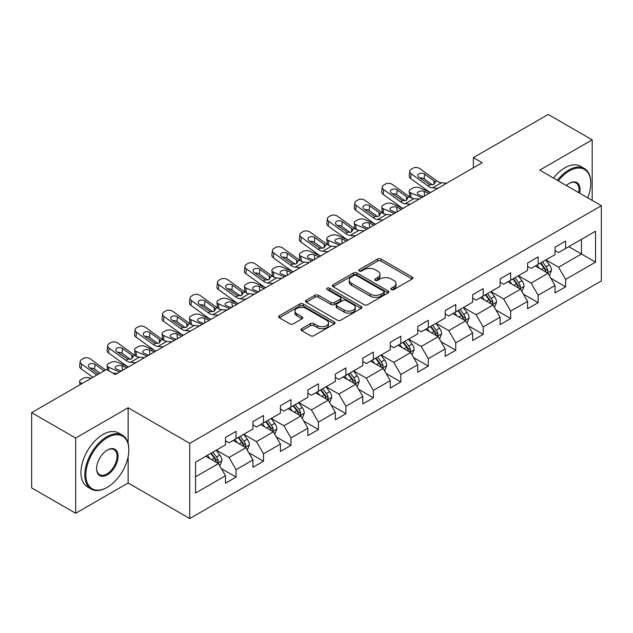 <?xml version="1.0" encoding="UTF-8"?>
<svg xmlns="http://www.w3.org/2000/svg" width="633" height="633" viewBox="0 0 633 633"><rect width="100%" height="100%" fill="white"/><g stroke="black" fill="none" stroke-linecap="round" stroke-linejoin="round"><path stroke-width="0.95" d="M391.368 289.598A1.709 0.989 0 0 0 393.789 289.598L412.154 278.995A2.445 1.408 0 0 0 412.866 277.998A2.445 1.408 0 0 0 412.154 277.001L381.042 259.039A2.445 1.408 0 0 0 377.592 259.039L359.228 269.642A1.709 0.989 0 0 0 358.729 270.338A1.709 0.989 0 0 0 359.228 271.035A1.709 0.989 0 0 0 361.649 271.035L364.022 269.666A7.818 4.518 0 0 1 375.084 269.666L377.679 271.161A7.818 4.518 0 0 1 379.966 274.358A7.818 4.518 0 0 1 377.679 277.547L375.298 278.916A1.709 0.989 0 0 0 374.799 279.62A1.709 0.989 0 0 0 375.298 280.316A1.709 0.989 0 0 0 377.719 280.316L380.093 278.947A7.818 4.518 0 0 1 391.154 278.947L393.75 280.443A7.818 4.518 0 0 1 396.036 283.631A7.818 4.518 0 0 1 393.75 286.828L391.368 288.197A1.709 0.989 0 0 0 390.87 288.893A1.709 0.989 0 0 0 391.368 289.598L391.368 288.197M301.727 328.677A2.445 1.408 0 0 0 301.015 329.674A2.445 1.408 0 0 0 301.727 330.671L310.455 335.712A2.445 1.408 0 0 0 313.913 335.712L334.303 323.938A2.445 1.408 0 0 0 335.015 322.941A2.445 1.408 0 0 0 334.303 321.944L303.199 303.982A2.445 1.408 0 0 0 299.741 303.982L279.351 315.756A2.445 1.408 0 0 0 278.631 316.753A2.445 1.408 0 0 0 279.351 317.75L289.89 323.843A2.445 1.408 0 0 0 293.348 323.843L302.076 318.803A2.445 1.408 0 0 0 302.788 317.806A2.445 1.408 0 0 0 302.076 316.809L296.845 313.786A6.536 3.774 0 0 1 294.931 311.12A6.536 3.774 0 0 1 298.966 307.63A6.536 3.774 0 0 1 306.095 308.453L326.573 320.274A6.536 3.774 0 0 1 328.487 322.941A6.536 3.774 0 0 1 324.452 326.43A6.536 3.774 0 0 1 317.323 325.607L313.913 323.637A2.445 1.408 0 0 0 310.455 323.637L301.727 328.677L301.727 330.671M128.127 407.771L75.659 438.06L31.65 412.653L31.65 487.869L75.659 513.276L128.127 482.987L189.742 518.562L189.742 443.345L128.127 407.771L128.127 443.48M592.195 200.424L592.195 139.846L539.735 170.135L601.35 205.709L189.742 443.345M592.195 139.846L548.186 114.438L473.357 157.633L473.357 167.8M31.65 412.653L106.471 369.458L115.277 374.538L482.164 162.713L473.357 157.633M364.197 304.687A2.445 1.408 0 0 0 367.654 304.687L388.045 292.913A2.445 1.408 0 0 0 388.757 291.916A2.445 1.408 0 0 0 388.045 290.919L356.941 272.958A2.445 1.408 0 0 0 353.483 272.958L333.093 284.731A2.445 1.408 0 0 0 332.38 285.728A2.445 1.408 0 0 0 333.093 286.725L364.197 304.687M327.815 289.961A1.709 0.989 0 0 1 329.548 290.207L329.548 288.173L361.174 306.427A2.445 1.408 0 0 1 361.886 307.424A2.445 1.408 0 0 1 361.174 308.421L340.783 320.195A2.445 1.408 0 0 1 337.326 320.195L306.222 302.242L306.222 300.248A2.445 1.408 0 0 0 305.502 301.245A2.445 1.408 0 0 0 306.222 302.242M306.222 300.248L314.949 295.207A2.445 1.408 0 0 1 318.407 295.207L331.019 302.487A2.445 1.408 0 0 0 334.477 302.487L340.261 299.148A2.445 1.408 0 0 0 340.981 298.151A2.445 1.408 0 0 0 340.261 297.154L327.134 289.566A1.709 0.989 0 0 1 326.628 288.87A1.709 0.989 0 0 1 327.688 287.96A1.709 0.989 0 0 1 329.548 288.173M189.742 518.562L601.35 280.925L601.35 205.709M221.344 468.61L236.046 477.092L236.046 469.678L252.947 459.914L252.947 467.336L263.51 461.235L263.51 453.821L280.411 444.057L280.411 451.479L290.974 445.379L290.974 437.965L307.875 428.201L307.875 435.623L318.439 429.53L318.439 422.108L335.34 412.352L335.34 419.766L345.903 413.673L345.903 406.251L362.804 396.495L362.804 403.909L373.367 397.817L373.367 390.395L390.268 380.639L390.268 388.053L400.831 381.96L400.831 374.538L417.733 364.782L417.733 372.204L428.296 366.103L428.296 358.682L445.197 348.925L445.197 356.347L455.76 350.247L455.76 342.825L472.653 333.069L472.653 340.491L483.216 334.39L483.216 326.968L500.117 317.212L500.117 324.634L510.681 318.534L510.681 311.112L527.582 301.355L527.582 308.777L538.145 302.677L538.145 295.255L555.046 285.499L555.046 292.921L565.609 286.82L565.609 279.398L595.542 262.125L595.542 231.219L581.458 239.353L581.458 253.991L595.542 262.125M236.046 477.092L225.483 483.193L225.483 475.771L195.55 493.052L195.55 462.153L225.483 444.872L225.483 437.45L236.046 431.358L236.046 438.772L252.947 429.016L252.947 421.594L263.51 415.501L263.51 422.915L280.411 413.159L280.411 405.745L290.974 399.645L290.974 407.066L307.875 397.302L307.875 389.888L318.439 383.788L318.439 391.21L335.34 381.446L335.34 374.032L345.903 367.931L345.903 375.353L362.804 365.589L362.804 358.175L373.367 352.075L373.367 359.497L390.268 349.74L390.268 342.318L400.831 336.218L400.831 343.64L417.733 333.884L417.733 326.462L428.296 320.361L428.296 327.783L445.197 318.027L445.197 310.605L455.76 304.505L455.76 311.927L472.653 302.17L472.653 294.749L483.216 288.648L483.216 296.07L500.117 286.314L500.117 278.892L510.681 272.791L510.681 280.213L527.582 270.457L527.582 263.035L538.145 256.935L538.145 264.357L555.046 254.601L555.046 247.179L565.609 241.078L565.609 248.5L595.542 231.219M233.229 440.402L245.905 447.721L229.004 457.477L216.328 450.158M225.483 440.805L229.004 442.839L236.046 438.772M229.004 457.477L236.046 469.678M245.905 447.721L252.947 459.914M260.693 424.545L273.369 431.864L256.468 441.62L243.792 434.301M252.947 424.949L256.468 426.982L263.51 422.915M256.468 441.62L263.51 453.821M273.369 431.864L280.411 444.057M288.157 408.689L300.833 416.008L283.932 425.764L271.256 418.445M280.411 409.092L283.932 411.126L290.974 407.066M283.932 425.764L290.974 437.965M300.833 416.008L307.875 428.201M315.622 392.832L328.298 400.151L311.396 409.907L298.721 402.588M307.875 393.243L311.396 395.269L318.439 391.21M311.396 409.907L318.439 422.108M328.298 400.151L335.34 412.352M343.086 376.975L355.762 384.294L338.861 394.05L326.185 386.731M335.34 377.387L338.861 379.42L345.903 375.353M338.861 394.05L345.903 406.251M355.762 384.294L362.804 396.495M370.55 361.119L383.226 368.438L366.325 378.194L353.649 370.875M362.804 361.53L366.325 363.564L373.367 359.497M366.325 378.194L373.367 390.395M383.226 368.438L390.268 380.639M398.015 345.262L410.69 352.581L393.789 362.337L381.113 355.026M390.268 345.673L393.789 347.707L400.831 343.64M393.789 362.337L400.831 374.538M410.69 352.581L417.733 364.782M425.479 329.405L438.155 336.724L421.254 346.488L408.578 339.169M417.733 329.817L421.254 331.85L428.296 327.783M421.254 346.488L428.296 358.682M438.155 336.724L445.197 348.925M452.935 313.549L465.611 320.868L448.718 330.632L436.042 323.313M445.197 313.96L448.718 315.994L455.76 311.927M448.718 330.632L455.76 342.825M465.611 320.868L472.653 333.069M480.4 297.7L493.075 305.011L476.174 314.775L463.498 307.456M472.653 298.103L476.174 300.137L483.216 296.07M476.174 314.775L483.216 326.968M493.075 305.011L500.117 317.212M507.864 281.843L520.54 289.162L503.639 298.918L490.963 291.599M500.117 282.247L503.639 284.28L510.681 280.213M503.639 298.918L510.681 311.112M520.54 289.162L527.582 301.355M535.328 265.987L548.004 273.306L531.103 283.062L518.427 275.743M527.582 266.39L531.103 268.424L538.145 264.357M531.103 283.062L538.145 295.255M548.004 273.306L555.046 285.499M568.782 246.672L581.458 253.991L558.567 267.205L545.891 259.886M555.046 250.533L558.567 252.567L565.609 248.5M558.567 267.205L565.609 279.398M75.659 438.06L75.659 513.276M195.55 476.791L218.44 463.578L205.765 456.258M218.44 463.578L225.483 475.771M550.908 278.33L565.609 286.82M523.451 294.187L538.145 302.677M495.987 310.043L510.681 318.534M468.523 325.9L483.216 334.39M441.059 341.757L455.76 350.247M413.594 357.613L428.296 366.103M386.13 373.47L400.831 381.96M358.666 389.327L373.367 397.817M331.201 405.183L345.903 413.673M303.737 421.04L318.439 429.53M276.273 436.897L290.974 445.379M248.809 452.753L263.51 461.235M128.127 482.987L128.127 456.765M392.056 289.835L393.75 288.862A7.818 4.518 0 0 0 396.036 285.665L396.036 283.631M379.966 274.358L379.966 276.384A7.818 4.518 0 0 1 377.679 279.58L375.986 280.554M412.115 279.011L381.042 261.073A2.445 1.408 0 0 0 377.592 261.073L359.916 271.28M388.045 290.919L388.045 292.913L356.941 274.991A2.445 1.408 0 0 0 353.483 274.991L333.124 286.741M383.725 292.612A1.709 0.989 0 0 0 384.223 291.916A1.709 0.989 0 0 0 383.725 291.212L356.419 275.45A1.709 0.989 0 0 0 354.005 275.45L351.497 276.898A7.818 4.518 0 0 0 349.202 280.095A7.818 4.518 0 0 0 351.497 283.283L370.163 294.06A7.818 4.518 0 0 0 381.216 294.06L383.725 292.612L383.725 294.646A1.709 0.989 0 0 0 384.223 293.949L384.223 291.916M349.202 280.095L349.202 282.12A7.818 4.518 0 0 0 351.497 285.317L351.497 283.283M383.725 294.646L381.216 296.094A7.818 4.518 0 0 1 370.163 296.094L351.497 285.317M306.253 302.257L314.949 297.241L314.949 295.207M340.981 298.151L340.981 300.184A2.445 1.408 0 0 1 340.261 301.181L334.477 304.52A2.445 1.408 0 0 1 331.019 304.52L318.407 297.241A2.445 1.408 0 0 0 314.949 297.241M329.548 290.207L361.142 308.445M344.107 310.043A6.536 3.774 0 0 0 351.236 310.866A6.536 3.774 0 0 0 355.271 307.377A6.536 3.774 0 0 0 353.356 304.71L346.14 300.54A2.445 1.408 0 0 0 342.682 300.54L336.891 303.887A2.445 1.408 0 0 0 336.178 304.884A2.445 1.408 0 0 0 336.891 305.881L344.107 310.043L344.107 312.077A6.536 3.774 0 0 0 351.236 312.9A6.536 3.774 0 0 0 355.271 309.41L355.271 307.377M336.178 304.884L336.178 306.918A2.445 1.408 0 0 0 336.891 307.915L336.891 305.881M344.107 312.077L336.891 307.915M328.487 322.941L328.487 324.974A6.536 3.774 0 0 1 324.452 328.464A6.536 3.774 0 0 1 317.323 327.641L313.913 325.671A2.445 1.408 0 0 0 310.455 325.671L301.759 330.695M294.931 311.12L294.931 313.153A6.536 3.774 0 0 0 296.845 315.82L296.845 313.786M302.044 318.818L296.845 315.82M334.271 323.961L303.199 306.016A2.445 1.408 0 0 0 299.741 306.016L279.382 317.774M549.397 275.711L551.493 270.433A6.599 3.806 -120 0 0 549.389 264.816L545.749 259.965M437.83 188.31L432.584 187.859A12.446 7.185 60 0 1 428.035 185.967L411.173 173.774L410.627 178.498L427.481 190.691A18.674 10.785 60 0 0 430.567 192.503L419.426 187.724A4.977 2.492 -5.9 0 0 412.415 188.246L410.651 189.267A4.977 2.492 -5.9 0 0 409.195 191.285A4.977 2.492 -5.9 0 0 410.627 192.804L411.141 197.812M539.419 268.345L536.95 265.053M421.744 197.599L410.627 192.804M546.983 272.712L547.933 270.718A6.599 3.806 -120 0 0 546.042 266.746L542.41 261.896M540.756 262.853L544.784 268.234A3.363 1.939 60 0 1 545.393 269.254L547.933 270.718M428.96 193.437L424.134 191.348A3.98 1.994 174.1 0 0 418.516 191.767A3.98 1.994 174.1 0 0 417.353 193.382A3.98 1.994 174.1 0 0 418.5 194.6L423.327 196.689M409.875 197.085A4.977 2.492 174.1 0 1 409.741 196.641L409.195 191.285M423.762 196.436A3.98 1.994 -5.9 0 0 422.456 196.309M540.297 263.114L543.929 267.965A6.599 3.806 60 0 1 545.82 271.937M446.637 183.23L441.391 182.779A12.446 7.185 60 0 1 436.833 180.88L419.98 168.695A4.977 3.212 6.7 0 0 412.961 168.196L411.205 169.217A4.977 3.212 6.7 0 0 409.749 171.163A4.977 3.212 6.7 0 0 411.173 173.774M434.096 184.298L433.953 180.856L434.942 181.98L433.969 184.377L429.934 184.868L419.046 177.406A3.98 2.572 -173.3 0 1 417.907 175.317A3.98 2.572 -173.3 0 1 419.07 173.758A3.98 2.572 -173.3 0 1 424.68 174.154L424.134 178.878L432.497 184.931M424.134 178.878A3.98 2.572 6.7 0 0 419.869 178M410.627 178.498A4.977 3.212 -173.3 0 1 409.203 175.887L409.749 171.163M433.953 180.856L424.68 174.154M436.833 180.88L434.942 181.98L435.132 182.7M587.74 197.852A30.376 17.534 120 0 0 590.787 183.348A30.376 17.534 120 0 0 569.312 170.95A30.376 17.534 120 0 0 558.274 180.84M557.364 180.31A31.12 17.969 -60 0 1 568.782 170.032A31.12 17.969 -60 0 1 584.338 168.489A31.12 17.969 -60 0 1 590.787 182.739A31.12 17.969 -60 0 1 590.787 183.048M566.377 185.516A15.184 8.767 -60 0 1 569.312 183.348L569.312 183.348A15.184 8.767 -60 0 1 579.638 193.176M553.487 178.079A31.12 17.969 -60 0 1 564.905 167.8A31.12 17.969 -60 0 1 580.469 166.257L584.338 168.489M578.681 192.622A14.44 8.34 120 0 0 575.998 182.937A14.44 8.34 120 0 0 569.043 183.507M106.827 487.56L107.349 487.26A30.376 17.534 120 0 0 128.831 450.055A30.376 17.534 120 0 0 107.349 437.656A30.376 17.534 120 0 0 85.874 474.861A30.376 17.534 120 0 0 107.349 487.26L106.827 487.56A31.12 17.969 -60 0 1 91.263 489.103A31.12 17.969 -60 0 1 86.492 464.163A31.12 17.969 -60 0 1 106.827 436.738A31.12 17.969 -60 0 1 122.383 435.203A31.12 17.969 -60 0 1 128.831 449.446A31.12 17.969 -60 0 1 128.831 449.754M107.349 474.861A15.184 8.767 -60 0 1 96.612 468.657A15.184 8.767 -60 0 1 107.349 450.055L107.349 450.055A15.184 8.767 -60 0 1 118.094 456.258A15.184 8.767 -60 0 1 107.349 474.861M96.62 468.349A14.44 8.34 120 0 0 99.603 474.655A14.44 8.34 120 0 0 106.827 473.943A14.44 8.34 120 0 0 116.258 461.22A14.44 8.34 120 0 0 114.043 449.644A14.44 8.34 120 0 0 107.088 450.213M91.263 489.103L87.394 486.872A31.12 17.969 -60 0 1 82.622 461.932A31.12 17.969 -60 0 1 102.95 434.507A31.12 17.969 -60 0 1 118.513 432.964L122.383 435.203M521.932 291.568L524.029 286.29A6.599 3.806 -120 0 0 521.924 280.672L518.292 275.822M403.079 208.376L391.962 203.581A4.977 2.492 -5.9 0 0 384.951 204.103L383.187 205.124A4.977 2.492 -5.9 0 0 381.731 207.133A4.977 2.492 -5.9 0 0 383.163 208.661L383.677 213.669M511.955 284.201L509.486 280.902M394.28 213.456L383.163 208.661M519.519 288.569L520.468 286.575A6.599 3.806 -120 0 0 518.577 282.603L514.945 277.752M513.292 278.71L517.319 284.09A3.363 1.939 60 0 1 517.936 285.111L520.468 286.575M401.496 209.286L396.669 207.205A3.98 1.994 174.1 0 0 391.052 207.624A3.98 1.994 174.1 0 0 389.888 209.238A3.98 1.994 174.1 0 0 391.036 210.457L395.862 212.546M382.411 212.941A4.977 2.492 174.1 0 1 382.277 212.498L381.731 207.133M396.298 212.292A3.98 1.994 -5.9 0 0 394.992 212.166M512.833 278.971L516.465 283.821A6.599 3.806 60 0 1 518.356 287.793M494.468 307.424L496.565 302.147A6.599 3.806 -120 0 0 494.46 296.529L490.828 291.678M375.614 224.232L364.497 219.437A4.977 2.492 -5.9 0 0 357.487 219.96L355.722 220.98A4.977 2.492 -5.9 0 0 354.266 222.99A4.977 2.492 -5.9 0 0 355.699 224.517L356.213 229.526M484.49 300.058L482.022 296.758M366.816 229.312L355.699 224.517M492.055 304.426L493.004 302.432A6.599 3.806 -120 0 0 491.113 298.459L487.481 293.609M485.827 294.567L489.855 299.947A3.363 1.939 60 0 1 490.472 300.968L493.004 302.432M374.032 225.142L369.205 223.061A3.98 1.994 174.1 0 0 363.587 223.481A3.98 1.994 174.1 0 0 362.424 225.095A3.98 1.994 174.1 0 0 363.571 226.313L368.398 228.394M354.947 228.798A4.977 2.492 174.1 0 1 354.812 228.355L354.266 222.99M368.833 228.149A3.98 1.994 -5.9 0 0 367.528 228.022M485.369 294.828L489 299.678A6.599 3.806 60 0 1 490.892 303.65M410.366 204.166L405.12 203.715A12.446 7.185 60 0 1 400.57 201.824L383.709 189.631L383.163 194.355A4.977 3.212 -173.3 0 1 381.739 191.744L382.285 187.02A4.977 3.212 6.7 0 0 383.709 189.631M403.11 208.36A18.674 10.785 60 0 1 400.016 206.548L383.163 194.355M419.173 199.086L413.927 198.635A12.446 7.185 60 0 1 409.369 196.736L392.515 184.551A4.977 3.212 6.7 0 0 385.497 184.053L383.74 185.073A4.977 3.212 6.7 0 0 382.285 187.02M406.631 200.155L406.489 196.713L407.478 197.836L406.505 200.234L402.469 200.724L391.582 193.263A3.98 2.572 -173.3 0 1 390.442 191.174A3.98 2.572 -173.3 0 1 391.605 189.615A3.98 2.572 -173.3 0 1 397.215 190.011L396.669 194.735L405.033 200.78M396.669 194.735A3.98 2.572 6.7 0 0 392.405 193.856M406.489 196.713L397.215 190.011M409.369 196.736L407.478 197.836L407.668 198.556M382.902 220.023L377.656 219.572A12.446 7.185 60 0 1 373.106 217.681L356.244 205.488L355.699 210.211A4.977 3.212 -173.3 0 1 354.274 207.6L354.82 202.876A4.977 3.212 6.7 0 0 356.244 205.488M375.646 224.217A18.674 10.785 60 0 1 372.552 222.405L355.699 210.211M391.708 214.943L386.462 214.492A12.446 7.185 60 0 1 381.905 212.593L365.051 200.4A4.977 3.212 6.7 0 0 358.033 199.909L356.276 200.93A4.977 3.212 6.7 0 0 354.82 202.876M379.167 216.011L379.025 212.569L380.014 213.693L379.04 216.09L375.005 216.581L364.117 209.119A3.98 2.572 -173.3 0 1 362.978 207.031A3.98 2.572 -173.3 0 1 364.141 205.472A3.98 2.572 -173.3 0 1 369.751 205.867L369.205 210.591L377.569 216.636M369.205 210.591A3.98 2.572 6.7 0 0 364.94 209.713M379.025 212.569L369.751 205.867M381.905 212.593L380.014 213.693L380.204 214.405M467.004 323.281L469.1 318.003A6.599 3.806 -120 0 0 466.996 312.386L463.364 307.535M348.15 240.089L337.033 235.294A4.977 2.492 -5.9 0 0 330.022 235.816L328.258 236.829A4.977 2.492 -5.9 0 0 326.802 238.847A4.977 2.492 -5.9 0 0 328.234 240.374L328.749 245.382M457.026 315.914L454.557 312.615M339.351 245.169L328.234 240.374M464.59 320.282L465.54 318.288A6.599 3.806 -120 0 0 463.649 314.316L460.017 309.466M458.363 310.423L462.391 315.804A3.363 1.939 60 0 1 463.008 316.824L465.54 318.288M346.567 240.999L341.741 238.918A3.98 1.994 174.1 0 0 336.123 239.337A3.98 1.994 174.1 0 0 334.96 240.951A3.98 1.994 174.1 0 0 336.107 242.17L340.934 244.251M327.483 244.654A4.977 2.492 174.1 0 1 327.348 244.211L326.802 238.847M341.369 243.998A3.98 1.994 -5.9 0 0 340.071 243.879M457.904 310.684L461.536 315.535A6.599 3.806 60 0 1 463.427 319.507M439.539 339.138L441.636 333.86A6.599 3.806 -120 0 0 439.531 328.242L435.9 323.392M320.686 255.946L309.569 251.143A4.977 2.492 -5.9 0 0 302.558 251.673L300.794 252.686A4.977 2.492 -5.9 0 0 299.338 254.703A4.977 2.492 -5.9 0 0 300.77 256.23L301.284 261.239M429.562 331.771L427.093 328.472M311.887 261.025L300.77 256.23M437.126 336.139L438.076 334.145A6.599 3.806 -120 0 0 436.184 330.173L432.553 325.322M430.899 326.28L434.926 331.66A3.363 1.939 60 0 1 435.544 332.681L438.076 334.145M319.103 256.856L314.277 254.775A3.98 1.994 174.1 0 0 308.667 255.194A3.98 1.994 174.1 0 0 307.496 256.808A3.98 1.994 174.1 0 0 308.643 258.027L313.47 260.108M300.018 260.511A4.977 2.492 174.1 0 1 299.892 260.068L299.338 254.703M313.905 259.854A3.98 1.994 -5.9 0 0 312.607 259.736M430.44 326.541L434.072 331.391A6.599 3.806 60 0 1 435.963 335.363M412.075 354.994L414.172 349.717A6.599 3.806 -120 0 0 412.067 344.099L408.435 339.248M300.509 267.593L295.263 267.142A12.446 7.185 60 0 1 290.713 265.243L273.86 253.058L273.306 257.781L290.159 269.967A18.674 10.785 60 0 0 293.253 271.786L282.104 266.999A4.977 2.492 -5.9 0 0 275.094 267.53L273.329 268.542A4.977 2.492 -5.9 0 0 271.874 270.56A4.977 2.492 -5.9 0 0 273.306 272.087L273.82 277.088M402.097 347.628L399.629 344.328M284.423 276.882L273.306 272.087M409.67 351.995L410.611 350.002A6.599 3.806 -120 0 0 408.72 346.029L405.088 341.179M403.435 342.137L407.47 347.517A3.363 1.939 60 0 1 408.079 348.538L410.611 350.002M291.639 272.712L286.812 270.631A3.98 1.994 174.1 0 0 281.202 271.051A3.98 1.994 174.1 0 0 280.031 272.665A3.98 1.994 174.1 0 0 281.179 273.883L286.005 275.964M272.554 276.368A4.977 2.492 174.1 0 1 272.427 275.925L271.874 270.56M286.44 275.711A3.98 1.994 -5.9 0 0 285.143 275.592M402.976 342.398L406.608 347.248A6.599 3.806 60 0 1 408.499 351.22M355.437 235.88L350.191 235.429A12.446 7.185 60 0 1 345.642 233.537L328.78 221.344L328.234 226.068A4.977 3.212 -173.3 0 1 326.81 223.457L327.356 218.733A4.977 3.212 6.7 0 0 328.78 221.344M348.182 240.073A18.674 10.785 60 0 1 345.088 238.261L328.234 226.068M364.244 230.8L358.998 230.349A12.446 7.185 60 0 1 354.448 228.45L337.587 216.257A4.977 3.212 6.7 0 0 330.576 215.766L328.812 216.779A4.977 3.212 6.7 0 0 327.356 218.733M351.703 231.868L351.56 228.426L352.549 229.55L351.576 231.947L347.541 232.438L336.653 224.976A3.98 2.572 -173.3 0 1 335.514 222.887A3.98 2.572 -173.3 0 1 336.677 221.328A3.98 2.572 -173.3 0 1 342.287 221.724L341.741 226.448L350.104 232.493M341.741 226.448A3.98 2.572 6.7 0 0 337.476 225.57M351.56 228.426L342.287 221.724M354.448 228.45L352.549 229.55L352.739 230.262M327.973 251.736L322.727 251.285A12.446 7.185 60 0 1 318.177 249.394L301.324 237.201L300.77 241.925A4.977 3.212 -173.3 0 1 299.346 239.314L299.892 234.59A4.977 3.212 6.7 0 0 301.324 237.201M320.717 255.93A18.674 10.785 60 0 1 317.624 254.11L300.77 241.925M336.78 246.656L331.534 246.205A12.446 7.185 60 0 1 326.984 244.306L310.123 232.113A4.977 3.212 6.7 0 0 303.112 231.623L301.348 232.635A4.977 3.212 6.7 0 0 299.892 234.59M324.238 247.725L324.096 244.283L325.085 245.406L324.112 247.804L320.076 248.294L309.189 240.833A3.98 2.572 -173.3 0 1 308.049 238.744A3.98 2.572 -173.3 0 1 309.213 237.185A3.98 2.572 -173.3 0 1 314.823 237.581L314.277 242.304L322.64 248.35M314.277 242.304A3.98 2.572 6.7 0 0 310.02 241.426M324.096 244.283L314.823 237.581M326.984 244.306L325.085 245.406L325.275 246.118M309.315 262.513L304.069 262.062A12.446 7.185 60 0 1 299.52 260.163L282.658 247.97A4.977 3.212 6.7 0 0 275.648 247.479L273.883 248.492A4.977 3.212 6.7 0 0 272.435 250.446A4.977 3.212 6.7 0 0 273.86 253.058M296.774 263.581L296.632 260.139L297.621 261.263L296.648 263.66L292.612 264.151L281.732 256.689A3.98 2.572 -173.3 0 1 280.585 254.601A3.98 2.572 -173.3 0 1 281.748 253.042A3.98 2.572 -173.3 0 1 287.358 253.437L286.812 258.161L295.176 264.206M286.812 258.161A3.98 2.572 6.7 0 0 282.555 257.283M273.306 257.781A4.977 3.212 -173.3 0 1 271.881 255.17L272.435 250.446M296.632 260.139L287.358 253.437M299.52 260.163L297.621 261.263L297.811 261.975M273.045 283.449L267.799 282.998A12.446 7.185 60 0 1 263.249 281.099L246.395 268.906L245.841 273.63A4.977 3.212 -173.3 0 1 244.417 271.027L244.971 266.303A4.977 3.212 6.7 0 0 246.395 268.906M265.789 287.643A18.674 10.785 60 0 1 262.695 285.823L245.841 273.63M281.851 278.362L276.605 277.919A12.446 7.185 60 0 1 272.055 276.02L255.194 263.826A4.977 3.212 6.7 0 0 248.183 263.336L246.419 264.349A4.977 3.212 6.7 0 0 244.971 266.303M269.31 279.438L269.167 275.996L270.156 277.112L269.183 279.517L265.148 280.008L254.268 272.546A3.98 2.572 -173.3 0 1 253.121 270.457A3.98 2.572 -173.3 0 1 254.284 268.898A3.98 2.572 -173.3 0 1 259.902 269.294L259.348 274.018L267.712 280.063M259.348 274.018A3.98 2.572 6.7 0 0 255.091 273.139M269.167 275.996L259.902 269.294M272.055 276.02L270.156 277.112L270.346 277.832M245.58 299.306L240.342 298.855A12.446 7.185 60 0 1 235.785 296.956L218.931 284.763L218.377 289.487A4.977 3.212 -173.3 0 1 216.953 286.876L217.507 282.152A4.977 3.212 6.7 0 0 218.931 284.763M238.325 303.492A18.674 10.785 60 0 1 235.239 301.68L218.377 289.487M254.387 294.218L249.141 293.775A12.446 7.185 60 0 1 244.591 291.876L227.73 279.683A4.977 3.212 6.7 0 0 220.719 279.193L218.955 280.205A4.977 3.212 6.7 0 0 217.507 282.152M241.846 295.294L241.703 291.853L242.692 292.968L241.719 295.374L237.684 295.864L226.804 288.403A3.98 2.572 -173.3 0 1 225.665 286.314A3.98 2.572 -173.3 0 1 226.82 284.755A3.98 2.572 -173.3 0 1 232.438 285.143L231.884 289.867L240.247 295.92M231.884 289.867A3.98 2.572 6.7 0 0 227.627 288.996M241.703 291.853L232.438 285.143M244.591 291.876L242.692 292.968L242.882 293.688M218.116 315.163L212.878 314.712A12.446 7.185 60 0 1 208.32 312.813L191.467 300.62L190.913 305.343A4.977 3.212 -173.3 0 1 189.489 302.732L190.042 298.008A4.977 3.212 6.7 0 0 191.467 300.62M210.86 319.349A18.674 10.785 60 0 1 207.774 317.537L190.913 305.343M226.923 310.075L221.677 309.632A12.446 7.185 60 0 1 217.127 307.733L200.265 295.54A4.977 3.212 6.7 0 0 193.255 295.049L191.49 296.062A4.977 3.212 6.7 0 0 190.042 298.008M214.381 311.151L214.247 307.709L215.228 308.825L214.255 311.23L210.219 311.721L199.34 304.251A3.98 2.572 -173.3 0 1 198.2 302.17A3.98 2.572 -173.3 0 1 199.355 300.612A3.98 2.572 -173.3 0 1 204.973 300.999L204.419 305.723L212.783 311.776M204.419 305.723A3.98 2.572 6.7 0 0 200.163 304.853M214.247 307.709L204.973 300.999M217.127 307.733L215.228 308.825L215.418 309.545M190.652 331.019L185.414 330.568A12.446 7.185 60 0 1 180.856 328.669L164.002 316.476L163.449 321.2A4.977 3.212 -173.3 0 1 162.024 318.589L162.578 313.865A4.977 3.212 6.7 0 0 164.002 316.476M183.396 335.205A18.674 10.785 60 0 1 180.31 333.393L163.449 321.2M199.458 325.932L194.212 325.481A12.446 7.185 60 0 1 189.663 323.59L172.801 311.396A4.977 3.212 6.7 0 0 165.791 310.906L164.026 311.919A4.977 3.212 6.7 0 0 162.578 313.865M186.925 327.008L186.782 323.566L187.764 324.682L186.79 327.087L182.755 327.577L171.875 320.108A3.98 2.572 -173.3 0 1 170.736 318.019A3.98 2.572 -173.3 0 1 171.899 316.46A3.98 2.572 -173.3 0 1 177.509 316.856L176.955 321.58L185.319 327.633M176.955 321.58A3.98 2.572 6.7 0 0 172.698 320.709M186.782 323.566L177.509 316.856M189.663 323.59L187.764 324.682L187.954 325.402M163.195 346.868L157.949 346.425A12.446 7.185 60 0 1 153.392 344.526L136.538 332.333L135.984 337.057A4.977 3.212 -173.3 0 1 134.56 334.446L135.114 329.722A4.977 3.212 6.7 0 0 136.538 332.333M147.101 356.165L135.984 351.362A4.977 2.492 -5.9 0 1 134.552 349.843A4.977 2.492 -5.9 0 1 136.016 347.826L137.772 346.813A4.977 2.492 -5.9 0 1 144.791 346.283L155.9 351.078A18.674 10.785 60 0 1 152.846 349.25L135.984 337.057M171.994 341.788L166.748 341.337A12.446 7.185 60 0 1 162.198 339.446L145.337 327.253A4.977 3.212 6.7 0 0 138.326 326.763L136.562 327.775A4.977 3.212 6.7 0 0 135.114 329.722M159.461 342.864L159.318 339.423L160.299 340.538L159.326 342.936L155.291 343.434L144.411 335.965A3.98 2.572 -173.3 0 1 143.272 333.876A3.98 2.572 -173.3 0 1 144.435 332.317A3.98 2.572 -173.3 0 1 150.045 332.713L149.491 337.436L157.854 343.49M149.491 337.436A3.98 2.572 6.7 0 0 145.234 336.566M159.318 339.423L150.045 332.713M162.198 339.446L160.299 340.538L160.489 341.258M135.731 362.725L130.485 362.282A12.446 7.185 60 0 1 125.927 360.383L109.074 348.19L108.52 352.913A4.977 3.212 -173.3 0 1 107.096 350.302L107.65 345.578A4.977 3.212 6.7 0 0 109.074 348.19M128.467 366.918A18.674 10.785 60 0 1 125.381 365.106L108.52 352.913M144.53 357.645L139.284 357.194A12.446 7.185 60 0 1 134.734 355.303L117.873 343.11A4.977 3.212 6.7 0 0 110.862 342.611L109.098 343.632A4.977 3.212 6.7 0 0 107.65 345.578M131.996 358.721L131.854 355.279L132.835 356.395L131.862 358.792L127.826 359.291L116.947 351.821A3.98 2.572 -173.3 0 1 115.807 349.733A3.98 2.572 -173.3 0 1 116.97 348.174A3.98 2.572 -173.3 0 1 122.58 348.569L122.027 353.293L130.39 359.346M122.027 353.293A3.98 2.572 6.7 0 0 117.77 352.423M131.854 355.279L122.58 348.569M134.734 355.303L132.835 356.395L133.033 357.115M384.611 370.851L386.708 365.573A6.599 3.806 -120 0 0 384.603 359.955L380.971 355.105M265.757 287.659L254.64 282.856A4.977 2.492 -5.9 0 0 247.63 283.386L245.865 284.399A4.977 2.492 -5.9 0 0 244.409 286.417A4.977 2.492 -5.9 0 0 245.841 287.944L246.356 292.944M374.633 363.484L372.164 360.185M256.958 292.739L245.841 287.944M382.205 367.852L383.147 365.85A6.599 3.806 -120 0 0 381.256 361.886L377.624 357.036M375.97 357.993L380.006 363.374A3.363 1.939 60 0 1 380.615 364.394L383.147 365.85M264.175 288.569L259.348 286.488A3.98 1.994 174.1 0 0 253.738 286.907A3.98 1.994 174.1 0 0 252.567 288.521A3.98 1.994 174.1 0 0 253.714 289.74L258.541 291.821M245.09 292.224A4.977 2.492 174.1 0 1 244.963 291.781L244.409 286.417M258.976 291.568A3.98 1.994 -5.9 0 0 257.678 291.449M375.511 358.254L379.143 363.105A6.599 3.806 60 0 1 381.034 367.077M357.147 386.708L359.243 381.43A6.599 3.806 -120 0 0 357.139 375.812L353.507 370.962M238.293 303.508L227.176 298.713A4.977 2.492 -5.9 0 0 220.165 299.243L218.401 300.256A4.977 2.492 -5.9 0 0 216.945 302.273A4.977 2.492 -5.9 0 0 218.377 303.8L218.891 308.801M347.169 379.333L344.7 376.042M229.494 308.595L218.377 303.8M354.741 383.709L355.683 381.707A6.599 3.806 -120 0 0 353.792 377.743L350.16 372.892M348.506 373.842L352.541 379.23A3.363 1.939 60 0 1 353.151 380.251L355.683 381.707M236.71 304.426L231.884 302.345A3.98 1.994 174.1 0 0 226.274 302.764A3.98 1.994 174.1 0 0 225.103 304.378A3.98 1.994 174.1 0 0 226.25 305.597L231.077 307.678M217.625 308.081A4.977 2.492 174.1 0 1 217.499 307.638L216.945 302.273M231.512 307.424A3.98 1.994 -5.9 0 0 230.214 307.306M348.047 374.111L351.679 378.961A6.599 3.806 60 0 1 353.57 382.933M329.69 402.564L331.779 397.287A6.599 3.806 -120 0 0 329.674 391.669L326.042 386.818M210.829 319.364L199.712 314.569A4.977 2.492 -5.9 0 0 192.701 315.099L190.944 316.112A4.977 2.492 -5.9 0 0 189.481 318.13A4.977 2.492 -5.9 0 0 190.913 319.657L191.427 324.658M319.705 395.19L317.236 391.898M202.03 324.452L190.913 319.657M327.277 399.565L328.218 397.564A6.599 3.806 -120 0 0 326.327 393.599L322.695 388.749M321.042 389.699L325.077 395.079A3.363 1.939 60 0 1 325.686 396.1L328.218 397.564M209.246 320.282L204.419 318.201A3.98 1.994 174.1 0 0 198.809 318.621A3.98 1.994 174.1 0 0 197.638 320.235A3.98 1.994 174.1 0 0 198.786 321.453L203.612 323.534M190.161 323.938A4.977 2.492 174.1 0 1 190.035 323.495L189.481 318.13M204.048 323.281A3.98 1.994 -5.9 0 0 202.75 323.162M320.583 389.968L324.215 394.818A6.599 3.806 60 0 1 326.106 398.782M302.226 418.413L304.315 413.143A6.599 3.806 -120 0 0 302.21 407.525L298.578 402.675M183.364 335.221L172.255 330.426A4.977 2.492 -5.9 0 0 165.237 330.956L163.48 331.969A4.977 2.492 -5.9 0 0 162.016 333.987A4.977 2.492 -5.9 0 0 163.449 335.506L163.963 340.514M292.24 411.046L289.772 407.755M174.566 340.309L163.449 335.506M299.813 415.414L300.754 413.42A6.599 3.806 -120 0 0 298.863 409.456L295.231 404.606M293.577 405.555L297.613 410.936A3.363 1.939 60 0 1 298.222 411.956L300.754 413.42M181.782 336.139L176.955 334.058A3.98 1.994 174.1 0 0 171.345 334.477A3.98 1.994 174.1 0 0 170.174 336.091A3.98 1.994 174.1 0 0 171.321 337.31L176.148 339.391M162.697 339.786A4.977 2.492 174.1 0 1 162.57 339.343L162.016 333.987M176.583 339.138A3.98 1.994 -5.9 0 0 175.286 339.019M293.119 405.824L296.75 410.675A6.599 3.806 60 0 1 298.641 414.639M274.762 434.27L276.85 429A6.599 3.806 -120 0 0 274.746 423.382L271.114 418.532M264.776 426.903L262.307 423.612M272.348 431.271L273.29 429.277A6.599 3.806 -120 0 0 271.399 425.313L267.767 420.462M266.113 421.412L270.149 426.792A3.363 1.939 60 0 1 270.758 427.813L273.29 429.277M154.317 351.995L149.491 349.914A3.98 1.994 174.1 0 0 143.881 350.334A3.98 1.994 174.1 0 0 142.71 351.948A3.98 1.994 174.1 0 0 143.857 353.167L148.684 355.248M135.233 355.643A4.977 2.492 174.1 0 1 135.106 355.2L134.552 349.843M149.127 354.994A3.98 1.994 -5.9 0 0 147.821 354.876M265.654 421.681L269.286 426.531A6.599 3.806 60 0 1 271.177 430.495M247.297 450.126L249.386 444.857A6.599 3.806 -120 0 0 247.281 439.239L243.65 434.388M128.444 366.934L117.327 362.139A4.977 2.492 -5.9 0 0 110.308 362.662L108.552 363.682A4.977 2.492 -5.9 0 0 107.088 365.7A4.977 2.492 -5.9 0 0 108.52 367.219L108.892 370.851M237.312 442.76L234.851 439.468M119.637 372.014L108.52 367.219M244.884 447.127L245.826 445.134A6.599 3.806 -120 0 0 243.934 441.169L240.303 436.319M238.649 437.268L242.684 442.649A3.363 1.939 60 0 1 243.294 443.67L245.826 445.134M126.853 367.852L122.027 365.771A3.98 1.994 174.1 0 0 116.417 366.19A3.98 1.994 174.1 0 0 115.246 367.805A3.98 1.994 174.1 0 0 116.393 369.023L121.219 371.104M121.663 370.851A3.98 1.994 -5.9 0 0 120.357 370.732M238.19 437.538L241.822 442.388A6.599 3.806 60 0 1 243.713 446.352M219.833 465.983L221.922 460.713A6.599 3.806 -120 0 0 219.817 455.087L216.185 450.237M90.899 378.447L89.862 377.996A4.977 2.492 -5.9 0 0 82.844 378.518L81.087 379.539A4.977 2.492 -5.9 0 0 79.623 381.557A4.977 2.492 -5.9 0 0 81.056 383.076L81.159 384.073M209.855 458.616L207.387 455.325M82.1 383.527L81.056 383.076M217.42 462.984L218.361 460.99A6.599 3.806 -120 0 0 216.478 457.026L212.838 452.176M211.185 453.125L215.22 458.506A3.363 1.939 60 0 1 215.829 459.526L218.361 460.99M210.726 453.394L214.365 458.245A6.599 3.806 60 0 1 216.249 462.209M96.802 375.037L81.61 364.046L81.056 368.77A4.977 3.212 -173.3 0 1 79.631 366.159L80.185 361.435A4.977 3.212 6.7 0 0 81.61 364.046M92.869 377.308L81.056 368.77M105.608 369.957L90.408 358.966A4.977 3.212 6.7 0 0 83.398 358.468L81.633 359.489A4.977 3.212 6.7 0 0 80.185 361.435M117.065 373.502L112.856 373.146M98.392 374.119L89.482 367.678A3.98 2.572 -173.3 0 1 88.343 365.589A3.98 2.572 -173.3 0 1 89.506 364.03A3.98 2.572 -173.3 0 1 95.116 364.426L94.562 369.15L100.085 373.146M94.562 369.15A3.98 2.572 6.7 0 0 90.305 368.271M104.026 370.867L95.116 364.426M393.75 288.862L393.75 286.828M375.298 280.316L375.298 278.916M377.679 279.58L377.679 277.547M359.228 271.035L359.228 269.642M377.592 261.073L377.592 259.039M381.042 261.073L381.042 259.039M412.154 278.995L412.154 277.001M333.093 286.725L333.093 284.731M353.483 274.991L353.483 272.958M356.941 274.991L356.941 272.958M370.163 296.094L370.163 294.06M381.216 296.094L381.216 294.06M318.407 297.241L318.407 295.207M331.019 304.52L331.019 302.487M334.477 304.52L334.477 302.487M340.261 301.181L340.261 299.148M361.174 308.421L361.174 306.427M310.455 325.671L310.455 323.637M313.913 325.671L313.913 323.637M317.323 327.641L317.323 325.607M302.076 318.803L302.076 316.809M279.351 317.75L279.351 315.756M299.741 306.016L299.741 303.982M303.199 306.016L303.199 303.982M334.303 323.938L334.303 321.944M547.355 272.926L551.446 270.56M546.042 266.746L549.389 264.816M541.35 269.46L543.929 267.965M424.134 191.348L424.601 195.945M429.934 184.868L428.035 185.967M441.391 182.779L432.584 187.859M519.891 288.783L523.982 286.417M518.577 282.603L521.924 280.672M513.885 285.317L516.465 283.821M396.669 207.205L397.136 211.802M492.427 304.639L496.517 302.273M491.113 298.459L494.46 296.529M486.421 301.173L489 299.678M369.205 223.061L369.672 227.658M402.469 200.724L400.57 201.824M413.927 198.635L405.12 203.715M375.005 216.581L373.106 217.681M386.462 214.492L377.656 219.572M464.962 320.496L469.053 318.13M463.649 314.316L466.996 312.386M458.957 317.03L461.536 315.535M341.741 238.918L342.208 243.515M437.498 336.352L441.597 333.987M436.184 330.173L439.531 328.242M431.492 332.879L434.072 331.391M314.277 254.775L314.751 259.372M410.034 352.209L414.132 349.843M408.72 346.029L412.067 344.099M404.028 348.736L406.608 347.248M286.812 270.631L287.287 275.228M347.541 232.438L345.642 233.537M358.998 230.349L350.191 235.429M320.076 248.294L318.177 249.394M331.534 246.205L322.727 251.285M292.612 264.151L290.713 265.243M304.069 262.062L295.263 267.142M265.148 280.008L263.249 281.099M276.605 277.919L267.799 282.998M237.684 295.864L235.785 296.956M249.141 293.775L240.342 298.855M210.219 311.721L208.32 312.813M221.677 309.632L212.878 314.712M182.755 327.577L180.856 328.669M194.212 325.481L185.414 330.568M155.291 343.434L153.392 344.526M166.748 341.337L157.949 346.425M127.826 359.291L125.927 360.383M139.284 357.194L130.485 362.282M382.569 368.066L386.668 365.7M381.256 361.886L384.603 359.955M376.564 364.592L379.143 363.105M259.348 286.488L259.823 291.085M355.105 383.922L359.204 381.557M353.792 377.743L357.139 375.812M349.099 380.449L351.679 378.961M231.884 302.345L232.358 306.942M327.641 399.779L331.739 397.413M326.327 393.599L329.674 391.669M321.635 396.305L324.215 394.818M204.419 318.201L204.894 322.798M300.177 415.628L304.275 413.27M298.863 409.456L302.21 407.525M294.171 412.162L296.75 410.675M176.955 334.058L177.43 338.655M135.984 351.362L136.499 356.371M272.72 431.484L276.811 429.127M271.399 425.313L274.746 423.382M266.707 428.019L269.286 426.531M149.491 349.914L149.966 354.512M245.256 447.341L249.347 444.983M243.934 441.169L247.281 439.239M239.242 443.875L241.822 442.388M122.027 365.771L122.501 370.368M217.792 463.198L221.882 460.84M216.478 457.026L219.817 455.087M211.778 459.732L214.365 458.245M590.787 183.348L590.787 182.739M128.831 450.055L128.831 449.446M107.088 365.7L107.539 370.068M79.623 381.557L79.956 384.761"/></g></svg>
